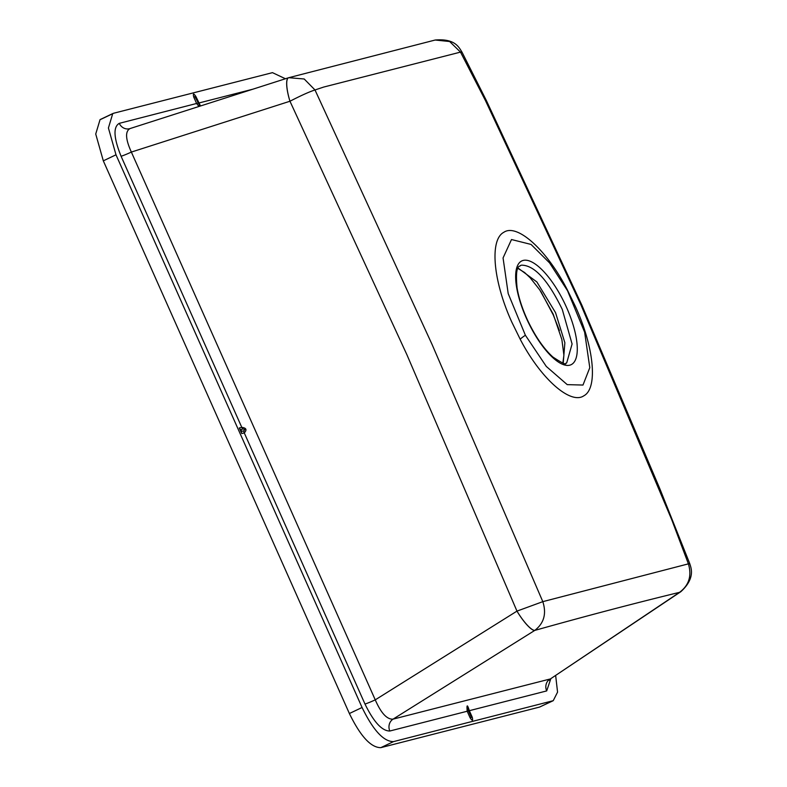 <?xml version="1.0" encoding="UTF-8"?>
<svg xmlns="http://www.w3.org/2000/svg" width="787" height="787" viewBox="0 0 787 787"><rect width="100%" height="100%" fill="white"/><g stroke="black" fill="none" stroke-linecap="round" stroke-linejoin="round"><path stroke-width="1.18" d="M562.282 309.448C547.9 279.926 534.304 265.16 521.486 265.17L520.325 265.583C520.591 267.098 514.619 262.445 517.089 287.993C518.83 298.194 522.411 309.114 527.821 320.771C535.465 336.698 543.817 348.779 552.858 357.003C562.125 363.122 566.463 365.178 565.892 363.161L566.719 362.846L572.09 343.998L562.282 309.448M520.197 339.236L511.865 322.227C492.977 280.88 489.475 239.769 503.788 232.313C516.951 223.134 546.581 249.568 567.112 289.4L575.238 306.104C594.126 347.077 598.1 388.404 583.836 395.802C570.624 404.971 540.866 378.881 520.197 339.236A17.826 2.312 -28.2 0 1 525.391 335.262L508.195 293.59L503.06 257.949L511.501 239.533L531.058 244.432L549.592 262.927L567.506 290.688L584.633 332.212L589.788 367.686L582.99 385.05L567.23 384.636L546.286 366.427L525.391 335.262M563.226 363.141L564.869 342.788L555.553 312.675L536.862 281.943L518.013 268.042M580.973 304.962L485.461 100.579L460.503 52.109L323.723 87.052L314.997 89.964L432.004 344.312L542.814 601.652L688.399 563.856L671.744 519.735L580.973 304.962M241.747 433.548A3.758 3.502 75.7 0 1 241.432 431.433L243.95 430.784L244.875 429.486L243.144 428.974L240.625 429.623L241.432 431.433A1.81 1.692 -104.3 0 0 240.625 429.623A3.758 3.502 75.7 0 1 239.268 427.99L241.747 433.548L244.265 432.909C247.167 429.8 246.341 427.941 241.786 427.351L239.268 427.99M199.731 105.743L194.969 96.604L195.668 96.427L199.593 105.143M285.435 78.759L272.469 72.65L113.731 113.22L112.748 113.584L108.419 127.986L115.994 154.803L362.069 707.493C373.176 730.287 383.663 741.659 393.51 741.62L553.231 700.686L557.56 692.127L555.642 675.413M470.105 717.783L471.344 717.351L468.432 710.809L467.193 711.241C466.583 704.316 467.301 704.129 469.337 710.691L472.249 717.232C473.135 721 472.416 721.187 470.105 717.783L467.193 711.241L389.84 731.015C382.049 731.064 373.756 722.063 364.971 704.021A9.434 0.61 156 0 0 375.251 699.859L131.36 152.068A9.434 0.61 -24 0 1 121.08 156.239C113.643 137.843 113.053 126.884 119.29 123.343A9.434 8.795 -104.3 0 0 129.589 128.704A9.434 8.795 -104.3 0 0 129.796 128.645M389.84 731.015A9.434 8.795 75.7 0 1 393.028 719.151C386.948 719.515 381.016 713.081 375.251 699.859L516.97 611.115L406.849 354.603L289.96 101.238A23.659 5.834 -107.8 0 1 288.554 77.756L288.554 77.756A23.659 5.834 -107.8 0 1 288.593 77.746M550.851 678.62L546.69 690.917A9.434 8.795 75.7 0 1 549.877 679.063L393.028 719.151L534.757 630.417A23.659 5.46 -122.1 0 1 516.97 611.115L516.97 611.115A23.659 5.45 57.7 0 0 534.816 630.367C544.004 623.255 546.67 613.683 542.814 601.652L516.97 611.115M680.804 591.716A23.659 10.792 -123.8 0 1 680.755 591.745L550.723 678.709L679.565 592.336C633.653 603.501 585.38 616.191 534.757 630.417L534.816 630.367M198.954 106.471L196.642 103.569L193.73 97.037C192.845 93.26 193.563 93.082 195.874 96.486L200.498 105.979M289.96 101.238C300.978 95.552 309.321 91.794 314.997 89.964L304.195 78.985L288.75 77.697A23.659 5.834 72.4 0 0 288.642 77.726A23.659 5.834 72.4 0 0 289.96 101.238L131.36 152.068C125.467 139.112 125.044 131.272 130.081 128.556L129.589 128.704M469.131 710.631C467.537 706.903 467.311 706.962 468.432 710.809C467.311 706.962 467.537 706.903 469.131 710.631L472.023 717.124M468.176 708.389L472.072 717.134L471.344 717.351M680.755 591.745L680.755 591.745A23.659 10.792 -123.8 0 1 679.565 592.336A23.659 11.549 55.9 0 0 680.853 591.676L680.755 591.745M679.565 592.336L679.565 592.326C689.009 585.282 691.95 575.789 688.399 563.856L689.776 563.669C690.533 566.788 696.328 577.589 680.853 591.676M461.999 52.139C458.969 47.476 455.319 38.347 435.172 40.029L449.652 41.524L460.503 52.109L461.999 52.139L486.435 100.687L581.819 305.051L659.949 489.002L689.776 563.669M129.875 128.615L288.642 77.726L435.172 40.029M553.231 700.686L539.557 707.08L380.819 747.65C370.972 747.689 360.485 736.317 349.379 713.524L103.313 160.843L95.729 134.026L100.057 119.614L112.748 113.584M569.778 365.178A57.451 20.492 -115.4 0 1 526.277 317.968A57.451 20.492 -115.4 0 1 523.148 260.438A57.451 20.492 -115.4 0 1 566.65 307.648A57.451 20.492 -115.4 0 1 569.778 365.178M195.57 96.398L194.969 96.604L195.57 96.398M546.69 690.917L469.219 710.72M364.971 704.021L244.265 432.909A3.758 3.502 75.7 0 1 243.95 430.784M243.144 428.974A3.758 3.502 75.7 0 1 241.786 427.351L121.08 156.239M119.29 123.343L197.881 103.146M198.668 103.058L252.755 89.226M472.072 717.134L472.043 717.173A1.81 1.81 0 0 1 472.23 717.901L471.984 717.252M193.73 97.037L195.668 96.427M539.557 707.08L552.248 701.04M380.819 747.65L393.51 741.62M349.379 713.524L362.069 707.493M103.313 160.843L115.994 154.803M101.041 119.26L111.852 114.115M559.409 330.52L553.291 314.977L540.905 291.593M562.862 363.063L563.905 355.183L561.869 339.551L553.192 314.141L539.754 289.891L530.222 277.841L524.614 272.528L517.846 268.367M550.723 678.709L549.287 680.273M199.593 105.124L195.697 96.388A1.81 1.81 0 0 0 195.156 95.699L195.609 96.506"/></g></svg>
